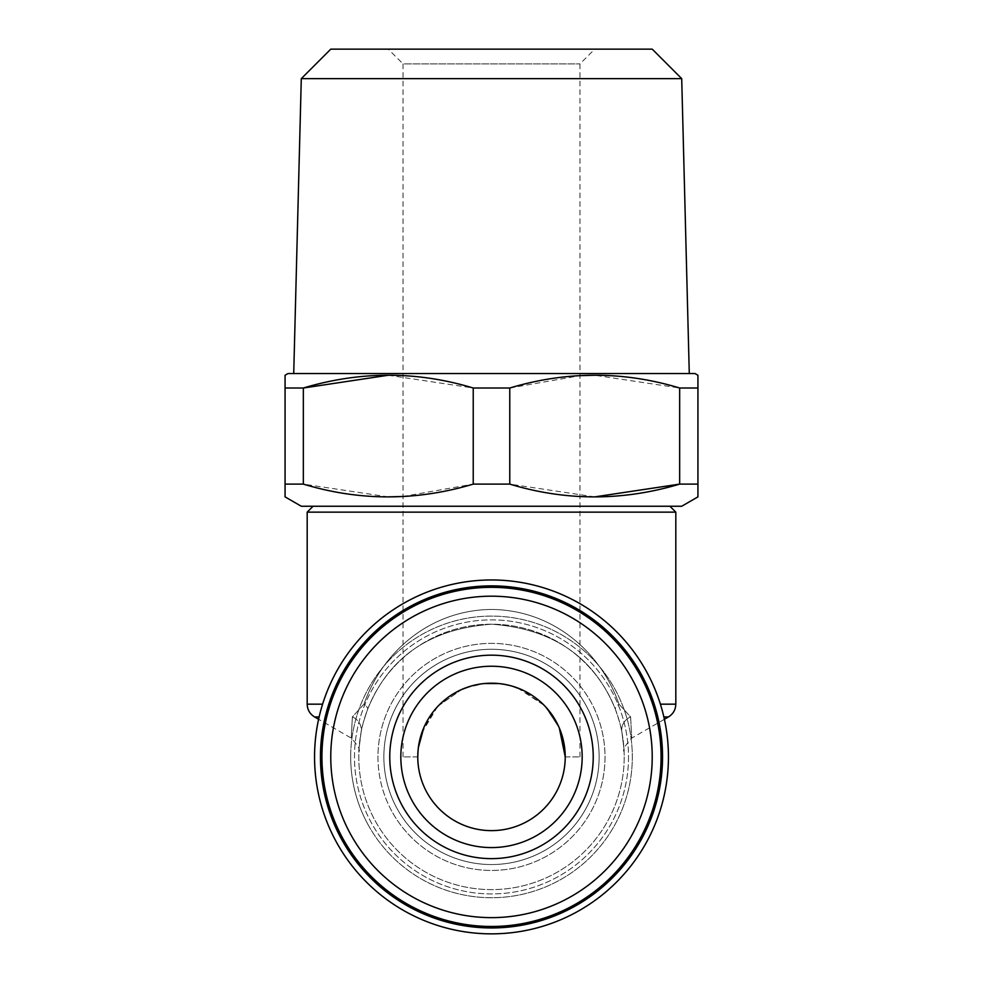 <?xml version="1.0" encoding="UTF-8"?>
<svg xmlns="http://www.w3.org/2000/svg" width="983" height="983" viewBox="0 0 983 983"><rect width="100%" height="100%" fill="white"/><g stroke="black" fill="none" stroke-linecap="round" stroke-linejoin="round"><path stroke-width="0.74" stroke-dasharray="4.92 3.69" d="M681.71 506.245L301.289 506.245M388.285 496.882L303.342 484.115L285.07 484.115L285.07 496.882M594.715 496.882L509.772 484.115L473.228 484.115L403.03 496.464M697.93 496.882L697.93 484.115L679.658 484.115L679.658 388.015L594.715 375.248M615.419 709.431C619.351 720.858 621.526 728.514 621.932 732.421C621.526 728.501 619.351 720.846 615.419 709.431C594.371 657.172 553.097 628.764 491.623 624.205C430.001 628.69 388.654 657.099 367.581 709.431C363.649 720.858 361.474 728.514 361.068 732.421C361.474 728.501 363.649 720.846 367.581 709.431C388.678 657.074 430.038 628.665 491.635 624.205C553.122 628.788 594.396 657.197 615.419 709.431A14.745 4.78 -21 0 1 618.995 704.16C600.957 652.036 552.987 609.976 491.5 609.46C430.013 609.988 382.055 652.024 364.005 704.16C382.055 652.036 429.989 609.988 491.5 609.46C552.974 609.976 600.957 652.024 618.995 704.16L630.619 716.926C632.069 744.549 632.069 744.549 630.619 716.926C632.069 744.549 632.069 744.549 630.619 716.926A14.745 13.983 -10.6 0 0 621.932 732.421C625.041 757.365 625.041 757.365 621.932 732.421A14.745 13.983 -10.6 0 1 630.619 716.926L618.995 704.16A14.745 4.78 -21 0 0 615.419 709.431M361.068 732.421C357.959 757.377 357.959 757.377 361.068 732.421A14.745 13.983 -169.4 0 0 352.381 716.926L364.005 704.16A14.745 4.78 -159 0 1 367.581 709.431A14.745 4.78 -159 0 0 364.005 704.16L352.381 716.926C350.906 744.536 350.906 744.536 352.381 716.926C350.906 744.536 350.906 744.536 352.381 716.926A14.745 13.983 -169.4 0 1 361.068 732.421M391.246 810.201A113.537 113.537 0 0 1 495.469 643.447A113.537 113.537 0 0 1 587.773 817.082A113.537 113.537 0 0 1 391.246 810.201M396.456 807.436A107.638 107.638 0 0 1 495.272 649.333A107.638 107.638 0 0 1 582.772 813.961A107.638 107.638 0 0 1 396.456 807.436A107.638 107.638 0 0 1 495.272 649.333A107.638 107.638 0 0 1 582.772 813.961A107.638 107.638 0 0 1 396.456 807.436M330.779 756.91A160.721 160.721 0 0 0 571.86 896.103A160.721 160.721 0 0 0 571.86 617.717A160.721 160.721 0 0 0 330.779 756.91M389.76 756.91A101.74 101.74 0 0 0 542.37 845.024A101.74 101.74 0 0 0 542.37 668.796A101.74 101.74 0 0 0 389.76 756.91M669.915 506.245L313.086 506.245L669.915 506.245M367.163 823.004A140.815 140.815 0 0 1 496.427 616.181A140.815 140.815 0 0 1 610.91 831.544A140.815 140.815 0 0 1 367.163 823.004M624.205 756.91A132.705 132.705 0 0 1 425.147 871.835A132.705 132.705 0 0 1 425.147 641.985A132.705 132.705 0 0 1 624.205 756.91A132.705 132.705 0 0 1 425.147 871.835A132.705 132.705 0 0 1 425.147 641.985A132.705 132.705 0 0 1 624.205 756.91A132.705 132.705 0 0 1 425.147 871.835A132.705 132.705 0 0 1 425.147 641.985A132.705 132.705 0 0 1 624.205 756.91A132.705 132.705 0 0 1 425.147 871.835A132.705 132.705 0 0 1 425.147 641.985A132.705 132.705 0 0 1 624.205 756.91M491.5 847.592A90.682 90.682 0 0 0 582.182 756.91A90.682 90.682 0 0 0 491.5 666.228A90.682 90.682 0 0 0 400.818 756.91A90.682 90.682 0 0 0 491.5 847.592A90.682 90.682 0 0 0 580.978 742.202A90.682 90.682 0 0 0 462.477 670.996A90.682 90.682 0 0 0 491.5 847.592M491.5 830.635A73.725 73.725 0 0 1 417.775 756.91A73.725 73.725 0 0 1 491.5 683.185A73.725 73.725 0 0 1 565.225 756.91A73.725 73.725 0 0 1 491.5 830.635M559.339 728.034L545.553 706.777M544.25 705.413L521.125 689.402M512.757 686.318L498.836 683.554M484.263 683.541L470.452 686.257M462.022 689.329L438.823 705.339M437.509 706.703L423.685 727.973M418.365 747.608L418.045 750.57M417.775 756.91L403.03 756.91L417.775 756.91L418.008 751.012M418.66 745.532L419.716 740.125M421.732 733.072L437.447 706.777M438.148 706.027L461.875 689.402M465.463 687.94L484.164 683.554M485.627 683.418L491.5 683.185M497.533 683.431L512.548 686.257M517.537 687.94L544.177 705.339M544.852 706.027L559.315 727.973M561.268 733.072L563.284 740.125M564.34 745.532L564.992 751.012M303.342 484.115L303.342 388.015L285.07 388.015L285.07 484.115M388.285 375.248L473.228 388.015L473.228 484.115M314.56 756.91A176.94 176.94 0 0 0 491.5 933.85A176.94 176.94 0 0 0 668.44 756.91A176.94 176.94 0 0 0 491.5 579.97A176.94 176.94 0 0 0 314.56 756.91M565.225 756.91L579.97 756.91L565.225 756.91M403.03 756.91L403.03 63.895L579.97 63.895L403.03 63.895L388.285 49.15L594.715 49.15L388.285 49.15M285.07 375.248L285.07 388.015M681.71 78.64L301.289 78.64M652.22 49.15L330.779 49.15M307.188 512.143L675.812 512.143M293.72 373.54L689.28 373.54L293.72 373.54M321.933 756.91A169.567 169.567 0 0 0 576.284 903.758A169.567 169.567 0 0 0 576.284 610.062A169.567 169.567 0 0 0 321.933 756.91A169.567 169.567 0 0 0 576.284 903.758A169.567 169.567 0 0 0 576.284 610.062A169.567 169.567 0 0 0 321.933 756.91M509.772 484.115L509.772 388.015L473.228 388.015M668.44 756.91A176.94 176.94 0 0 1 403.03 910.147A176.94 176.94 0 0 1 403.03 603.673A176.94 176.94 0 0 1 668.44 756.91A176.94 176.94 0 0 1 403.03 910.147A176.94 176.94 0 0 1 403.03 603.673A176.94 176.94 0 0 1 668.44 756.91M662.542 756.91A171.042 171.042 0 0 1 405.979 905.036A171.042 171.042 0 0 1 405.979 608.784A171.042 171.042 0 0 1 662.542 756.91M694.981 373.54L288.019 373.54M341.777 836.496A169.567 169.567 0 0 1 497.435 587.441A169.567 169.567 0 0 1 635.288 846.781A169.567 169.567 0 0 1 341.777 836.496M400.818 756.91A90.682 90.682 0 0 0 536.841 835.439A90.682 90.682 0 0 0 536.841 678.381A90.682 90.682 0 0 0 400.818 756.91M509.772 388.015L579.97 375.666M383.861 756.91A107.638 107.638 0 0 0 545.319 850.123A107.638 107.638 0 0 0 545.319 663.697A107.638 107.638 0 0 0 383.861 756.91A107.638 107.638 0 0 0 545.319 850.123A107.638 107.638 0 0 0 545.319 663.697A107.638 107.638 0 0 0 383.861 756.91M697.93 484.115L697.93 375.248M697.93 388.015L679.658 388.015M377.964 756.91A113.537 113.537 0 0 0 548.268 855.235A113.537 113.537 0 0 0 548.268 658.585A113.537 113.537 0 0 0 377.964 756.91M350.685 756.91A140.815 140.815 0 0 0 561.907 878.863A140.815 140.815 0 0 0 561.907 634.957A140.815 140.815 0 0 0 350.685 756.91M675.812 704.16L660.392 704.16M663.869 716.926L668.44 716.926M314.56 716.926L319.131 716.926M628.518 756.91A137.018 137.018 0 0 1 422.985 875.57A137.018 137.018 0 0 1 422.985 638.25A137.018 137.018 0 0 1 628.518 756.91A137.018 137.018 0 0 1 422.985 875.57A137.018 137.018 0 0 1 422.985 638.25A137.018 137.018 0 0 1 628.518 756.91M322.608 704.16L307.188 704.16M664.385 719.273L631.467 738.282C624.93 745.765 622.472 750.189 624.094 751.577L624.082 751.282M358.918 751.282L358.906 751.577C360.528 750.238 358.07 745.802 351.533 738.282L318.615 719.273M358.906 751.639L358.955 750.287M579.97 756.91L579.97 63.895L594.715 49.15"/><path stroke-width="1.47" d="M303.342 484.115C359.643 501.133 416.264 501.133 473.228 484.115L473.228 388.015C416.927 370.984 360.306 370.984 303.342 388.015L303.342 484.115L285.07 484.115L285.07 375.248L288.019 373.54L694.981 373.54L697.93 375.248L697.93 496.882L681.71 506.245L301.289 506.245L285.07 496.882L285.07 484.115M403.03 496.464L388.285 496.882M473.228 484.115L509.772 484.115C566.073 501.133 622.694 501.133 679.658 484.115L594.715 496.882M697.93 388.015L679.658 388.015L679.658 484.115L697.93 484.115M662.542 756.91A171.042 171.042 0 0 1 405.979 905.036A171.042 171.042 0 0 1 405.979 608.784A171.042 171.042 0 0 1 662.542 756.91M491.5 830.635A73.725 73.725 0 0 0 555.346 720.048A73.725 73.725 0 0 0 427.654 720.048A73.725 73.725 0 0 0 491.5 830.635M564.992 751.012L565.225 756.91L559.339 728.034M545.553 706.777L544.25 705.413M521.125 689.402L512.757 686.318M498.836 683.554L484.263 683.541M470.452 686.257L462.022 689.329M438.823 705.339L437.509 706.703M423.685 727.973L418.365 747.608M418.045 750.57L417.775 756.91M418.008 751.012L418.66 745.532M419.716 740.125L421.732 733.072M437.447 706.777L438.148 706.027M461.875 689.402L465.463 687.94M484.164 683.554L485.627 683.418M491.5 683.185L497.533 683.431M512.548 686.257L517.537 687.94M544.177 705.339L544.852 706.027M559.315 727.973L561.268 733.072M563.284 740.125L564.34 745.532M285.07 388.015L303.342 388.015L388.285 375.248M668.44 756.91A176.94 176.94 0 0 1 403.03 910.147A176.94 176.94 0 0 1 403.03 603.673A176.94 176.94 0 0 1 668.44 756.91M681.71 78.64L652.22 49.15L330.779 49.15L301.289 78.64L681.71 78.64L689.28 373.54M341.777 836.496A169.567 169.567 0 0 1 497.435 587.441A169.567 169.567 0 0 1 635.288 846.781A169.567 169.567 0 0 1 341.777 836.496M349.579 832.355A160.721 160.721 0 0 1 497.128 596.288A160.721 160.721 0 0 1 627.793 842.087A160.721 160.721 0 0 1 349.579 832.355M669.915 506.245L675.812 512.143L307.188 512.143L307.188 704.16L322.608 704.16M301.289 78.64L293.72 373.54M401.666 804.659A101.74 101.74 0 0 1 495.063 655.231A101.74 101.74 0 0 1 577.771 810.828A101.74 101.74 0 0 1 401.666 804.659M411.435 799.474A90.682 90.682 0 0 1 494.67 666.29A90.682 90.682 0 0 1 568.395 804.966A90.682 90.682 0 0 1 411.435 799.474M579.97 375.666L594.715 375.248M679.658 388.015C623.357 370.984 566.736 370.984 509.772 388.015L509.772 484.115M473.228 388.015L509.772 388.015M660.392 704.16L675.812 704.16C675.628 709.726 673.171 713.99 668.44 716.926L663.869 716.926M319.131 716.926L314.56 716.926C309.829 713.99 307.372 709.726 307.188 704.16M318.615 719.273L314.56 716.926M675.812 704.16L675.812 512.143M664.385 719.273L668.44 716.926M313.086 506.245L307.188 512.143"/></g></svg>
